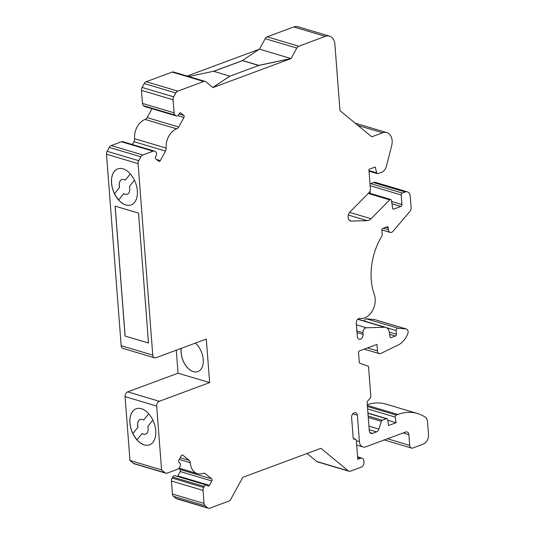 <?xml version="1.0" encoding="UTF-8"?>
<svg xmlns="http://www.w3.org/2000/svg" width="535" height="535" viewBox="0 0 535 535"><rect width="100%" height="100%" fill="white"/><g stroke="black" fill="none" stroke-linecap="round" stroke-linejoin="round"><path stroke-width="0.8" d="M149.519 444.832A19.22 11.864 69.6 0 1 144.216 444.899A19.22 11.864 69.6 0 1 130.527 426.963A19.22 11.864 69.6 0 1 136.137 408.793A19.22 11.864 69.6 0 1 148.703 413.749A19.22 11.864 69.6 0 1 155.799 431.932A19.22 11.864 69.6 0 1 149.519 444.832A19.22 11.864 69.6 0 1 137.02 439.864L142.089 433.537A7.844 4.842 69.6 0 0 145.62 434.159A7.844 4.842 69.6 0 0 147.82 426.382L152.856 420.102M137.074 439.797A19.22 11.864 69.6 0 1 132.968 433.524L137.95 427.224A7.844 4.842 69.6 0 1 140.157 419.447A7.844 4.842 69.6 0 1 143.688 420.069L148.73 413.776M132.881 433.557A19.22 11.864 69.6 0 1 136.171 408.78M131.149 204.918A19.22 11.864 69.6 0 1 118.623 199.963L123.692 193.637A7.844 4.842 69.6 0 0 127.216 194.258A7.844 4.842 69.6 0 0 129.423 186.481L134.459 180.195M118.676 199.896A19.22 11.864 69.6 0 1 114.57 193.616L119.552 187.324A7.844 4.842 69.6 0 1 121.759 179.546A7.844 4.842 69.6 0 1 125.29 180.168L130.333 173.875M114.483 193.65A19.22 11.864 69.6 0 1 117.774 168.879M132.359 144.53L133.924 141.668A3.926 2.802 -73.4 0 0 134.566 138.705A15.689 11.202 -73.4 0 1 145.119 119.452L176.717 128.855A3.926 2.802 -73.4 0 0 178.71 127.009L183.933 117.473A1.572 1.117 -73.4 0 0 183.773 115.386L180.85 112.979A1.572 1.117 106.6 0 0 180.562 112.825A1.572 1.117 106.6 0 0 179.218 113.587L178.663 114.597A2.749 1.959 -73.4 0 1 176.303 115.934A2.749 1.959 -73.4 0 1 175.794 115.66L175.119 115.105A3.926 2.802 -73.4 0 1 174.069 112.805L173.072 99.771A3.926 2.802 -73.4 0 1 173.714 96.848L175.848 92.963A3.926 2.802 -73.4 0 1 177.807 91.117L203.768 81.487A3.926 2.802 -73.4 0 1 205.172 81.414A3.926 2.802 -73.4 0 1 205.901 81.808L212.91 87.579L291.047 58.582L296.805 48.07A3.926 2.802 -73.4 0 1 298.771 46.224L325.354 36.36A11.77 8.399 -73.4 0 1 329.56 36.153A11.77 8.399 -73.4 0 1 334.883 44.211L339.979 110.638L371.751 136.813L382.605 132.787A11.77 8.399 -73.4 0 1 386.812 132.58A11.77 8.399 -73.4 0 1 391.68 145.614L386.471 166.091A7.844 5.597 -73.4 0 1 381.555 172.297L377.937 173.641A1.572 1.117 -73.4 0 1 377.376 173.668A1.572 1.117 -73.4 0 1 376.714 172.872L375.262 167.014L368.889 169.381L370.38 188.775A3.926 2.802 -73.4 0 1 368.963 192.74L350.037 211.893A5.357 3.825 106.6 0 0 348.098 217.163A5.357 3.825 106.6 0 0 350.532 220.975A5.357 3.825 106.6 0 0 351.408 221.089L367.164 220.634A7.764 5.537 106.6 0 0 371.056 218.735L389.721 199.849A1.578 1.123 -73.4 0 1 390.764 199.495A1.578 1.123 -73.4 0 1 391.459 200.451L392.61 208.155A1.565 1.117 106.6 0 0 393.305 209.098A1.565 1.117 106.6 0 0 393.86 209.071L400.902 206.457A1.565 1.117 106.6 0 0 401.945 204.557L401.21 194.961A1.578 1.123 -73.4 0 1 402.26 193.048L405.149 191.978A6.28 4.481 -73.4 0 1 407.389 191.864A6.28 4.481 -73.4 0 1 410.231 196.164L411.114 207.694A3.926 2.802 -73.4 0 1 409.917 211.432L392.984 231.301A3.926 2.802 -73.4 0 1 390.175 232.404A3.926 2.802 -73.4 0 1 388.397 229.716L388.256 227.863A1.572 1.117 106.6 0 0 387.547 226.786A1.572 1.117 106.6 0 0 386.986 226.813L382.933 228.318A1.572 1.117 106.6 0 0 381.89 230.224L382.237 234.758A1.572 1.117 -73.4 0 1 381.93 236.009A54.891 39.182 106.6 0 0 374.313 294.551A15.702 11.208 -73.4 0 1 372.206 311.169A15.702 11.208 -73.4 0 1 360.062 318.352A3.926 2.802 106.6 0 0 356.283 323.24L357.306 336.548A3.926 2.802 106.6 0 0 359.079 339.21A3.926 2.802 106.6 0 0 363.091 334.375L362.964 332.696A3.926 2.802 -73.4 0 1 366.328 327.781L384.525 327.253A7.851 5.604 -73.4 0 1 385.809 327.42A7.851 5.604 -73.4 0 1 389.293 332.155L389.968 336.675A1.565 1.117 106.6 0 0 390.657 337.625A1.565 1.117 106.6 0 0 391.219 337.592L395.372 336.054A1.565 1.117 106.6 0 0 396.415 334.248L396.134 330.556A1.966 1.404 -73.4 0 1 397.953 328.216L405.931 328.931A3.926 2.802 -73.4 0 1 406.326 329.012A3.926 2.802 -73.4 0 1 407.67 334.181A19.621 14.004 -73.4 0 1 398.013 345.088L380.887 353.428A3.926 2.802 -73.4 0 1 379.235 353.602A3.926 2.802 -73.4 0 1 377.456 350.913L376.954 344.413L359.594 350.853A1.572 1.117 106.6 0 0 358.55 352.759L359.273 362.242A1.572 1.117 106.6 0 0 359.955 363.305L367.899 366.054A1.572 1.117 -73.4 0 1 368.575 367.117L370.829 396.475A1.572 1.117 -73.4 0 1 370.347 397.973L367.619 401.176A1.572 1.117 106.6 0 0 367.137 402.668L369.29 430.762A3.926 2.802 106.6 0 0 371.069 433.45A3.926 2.802 106.6 0 0 372.467 433.383L376.513 431.879A3.926 2.802 106.6 0 0 378.874 429.103L381.375 421.346A1.572 1.117 -73.4 0 1 382.318 420.236L386.404 418.724A1.572 1.117 -73.4 0 1 386.959 418.691A1.572 1.117 -73.4 0 1 387.654 419.641L388.537 425.519L396.06 422.73L395.218 417.099A1.572 1.117 -73.4 0 1 396.248 415.066L397.859 414.471A54.924 39.202 -73.4 0 1 417.481 413.502A54.924 39.202 -73.4 0 1 425.078 417.059A7.844 5.597 -73.4 0 1 427.545 421.921L428.515 434.594A7.844 5.597 -73.4 0 1 423.292 444.124L412.88 447.996A3.926 2.802 -73.4 0 1 411.475 448.062A3.926 2.802 -73.4 0 1 409.703 445.374L408.874 434.627A3.926 2.802 106.6 0 0 407.102 431.939A3.926 2.802 106.6 0 0 405.697 432.006L365.759 446.832A7.844 5.597 -73.4 0 1 362.957 446.966A7.844 5.597 -73.4 0 1 359.406 441.596L357.387 415.26A3.926 2.802 106.6 0 0 355.628 412.752A3.926 2.802 106.6 0 0 351.615 417.588L353.174 437.884A1.959 1.398 106.6 0 0 354.056 439.228A1.959 1.398 106.6 0 0 354.758 439.195A1.959 1.398 -73.4 0 1 355.461 439.161A1.959 1.398 -73.4 0 1 356.35 440.506L357.795 459.324L360.684 458.254A3.926 2.802 -73.4 0 1 362.088 458.181A3.926 2.802 -73.4 0 1 363.86 460.869L363.974 462.347A3.926 2.802 -73.4 0 1 361.366 467.108L350.412 471.174A3.926 2.802 -73.4 0 1 349.007 471.248A3.926 2.802 -73.4 0 1 348.278 470.853L320.933 448.33L242.803 477.334L230.772 499.282A3.926 2.802 -73.4 0 1 228.806 501.121L209.794 508.183A3.926 2.802 -73.4 0 1 208.389 508.25A3.926 2.802 -73.4 0 1 207.667 507.862L205.072 505.722A3.926 2.802 -73.4 0 1 204.029 503.428L203.026 490.394A3.926 2.802 -73.4 0 1 203.674 487.472L204.23 486.449A2.749 1.959 -73.4 0 1 206.59 485.111A2.749 1.959 -73.4 0 1 207.099 485.385L207.774 485.94A1.572 1.117 106.6 0 0 208.061 486.101A1.572 1.117 106.6 0 0 209.406 485.332L211.806 480.952A1.572 1.117 -73.4 0 0 211.646 478.865L205.293 473.629A3.926 2.802 -73.4 0 0 204.564 473.241A3.926 2.802 -73.4 0 0 203.133 473.321A15.689 11.202 -73.4 0 1 197.408 473.642A15.689 11.202 -73.4 0 1 190.299 462.748A3.926 2.802 -73.4 0 0 189.25 460.414L182.896 455.185A1.572 1.117 -73.4 0 0 182.602 455.024A1.572 1.117 -73.4 0 0 181.258 455.793L178.857 460.167A1.572 1.117 106.6 0 0 179.018 462.26L179.693 462.815A2.749 1.959 -73.4 0 1 179.974 466.466L179.419 467.476A3.926 2.802 -73.4 0 1 177.453 469.322L167.221 473.114A3.926 2.802 -73.4 0 1 165.823 473.187A3.926 2.802 -73.4 0 1 165.094 472.793L161.57 469.897L156.675 406.045A3.926 2.802 -73.4 0 1 159.29 401.283L209.64 382.592L206.303 339.043L155.946 357.734A3.926 2.802 -73.4 0 1 154.548 357.801A3.926 2.802 -73.4 0 1 152.769 355.113L138.083 163.623A3.926 2.802 -73.4 0 1 138.732 160.694L140.859 156.808A3.926 2.802 -73.4 0 1 142.825 154.969L153.057 151.171A3.926 2.802 -73.4 0 1 154.454 151.104A3.926 2.802 -73.4 0 1 155.183 151.492L155.859 152.047A2.749 1.959 -73.4 0 1 156.14 155.705L155.585 156.715A1.572 1.117 106.6 0 0 155.745 158.801L158.668 161.209A1.572 1.117 -73.4 0 0 158.955 161.363A1.572 1.117 -73.4 0 0 160.299 160.6L165.522 151.071A3.926 2.802 -73.4 0 0 166.171 148.108A15.689 11.202 -73.4 0 1 176.717 128.855M151.987 108.699L147.112 117.606A3.926 2.802 -73.4 0 1 145.119 119.452M176.303 115.934L144.704 106.532A2.749 1.959 -73.4 0 1 144.196 106.258L143.514 105.703A3.926 2.802 -73.4 0 1 142.47 103.402L141.467 90.368A3.926 2.802 -73.4 0 1 142.116 87.446L144.243 83.56A3.926 2.802 -73.4 0 1 146.209 81.715L172.17 72.085A3.926 2.802 -73.4 0 1 173.567 72.011L205.172 81.414M187.089 76.037L259.187 49.273M259.482 49.12L265.206 38.667A3.926 2.802 -73.4 0 1 267.172 36.821L293.755 26.957A11.77 8.399 -73.4 0 1 297.962 26.75L329.56 36.153M355.186 123.17A11.77 8.399 -73.4 0 1 355.207 123.17L386.812 132.58M370.207 193.382L370.033 191.055M370.019 184.147A1.578 1.123 -73.4 0 1 370.655 183.645L373.55 182.575A6.28 4.481 -73.4 0 1 375.791 182.462L407.389 191.864M364.536 321.087A1.966 1.404 -73.4 0 1 366.355 318.813L374.326 319.529A3.926 2.802 -73.4 0 1 374.721 319.609L406.326 329.012M367.291 404.701A54.924 39.202 -73.4 0 1 385.882 404.099L417.481 413.502M349.007 471.248L317.409 461.845A3.926 2.802 -73.4 0 1 316.68 461.451L307.023 453.499M208.389 508.25L176.791 498.847A3.926 2.802 -73.4 0 1 176.062 498.459L173.474 496.319A3.926 2.802 -73.4 0 1 172.424 494.026L171.427 480.992A3.926 2.802 -73.4 0 1 172.076 478.063L172.631 477.046A2.749 1.959 -73.4 0 1 174.985 475.709L206.59 485.111M177.413 476.431A1.572 1.117 106.6 0 0 177.807 475.929L180.208 471.549L211.806 480.952M178.757 468.406L180.048 469.462A1.572 1.117 -73.4 0 1 180.208 471.549M165.823 473.187L134.218 463.785A3.926 2.802 -73.4 0 1 133.496 463.39L129.972 460.488L125.076 396.642A3.926 2.802 -73.4 0 1 127.684 391.881L178.041 373.189L176.276 350.184M154.548 357.801L122.943 348.399A3.926 2.802 -73.4 0 1 121.171 345.71L106.485 154.214A3.926 2.802 -73.4 0 1 107.134 151.291L109.26 147.406A3.926 2.802 -73.4 0 1 111.226 145.567L121.452 141.768A3.926 2.802 -73.4 0 1 122.856 141.701L154.454 151.104M291.04 58.509L258.793 65.37L242.462 60.515L259.442 49.106L291.047 58.582L258.8 65.444L229.863 76.184L212.776 87.472M123.043 168.826A19.22 11.864 69.6 0 1 136.733 186.762A19.22 11.864 69.6 0 1 131.122 204.932A19.22 11.864 69.6 0 1 113.306 191.042A19.22 11.864 69.6 0 1 117.74 168.886A19.22 11.864 69.6 0 1 123.043 168.826M115.099 206.135L138.532 213.111L148.496 343.022L125.063 336.054L115.099 206.135M129.972 460.488L161.57 469.897M258.693 65.484L242.469 60.589L213.639 71.289M389.286 332.128L396.415 334.248M386.497 327.694L396.134 330.556M387.748 420.256L396.06 422.73M352.786 413.889L357.387 415.26M178.041 373.189L209.64 382.592M181.265 348.332A16.478 10.165 -110.4 0 0 185.765 365.612A16.478 10.165 -110.4 0 0 197.903 371.584A16.478 10.165 -110.4 0 0 203.206 359.132A16.478 10.165 -110.4 0 0 195.342 343.109M148.496 342.988L125.063 336.054M125.116 336.027L115.159 206.156M181.325 348.312A16.478 10.165 -110.4 0 0 185.805 365.565A16.478 10.165 -110.4 0 0 197.937 371.578M320.465 448.511L320.933 448.33M242.475 60.662L213.753 71.322M188.735 76.525L213.532 71.255L229.863 76.184M229.856 76.11L212.903 87.506M130.359 173.908L125.29 180.168M127.263 194.238A7.844 4.842 69.6 0 1 123.779 193.603L123.692 193.637M114.57 193.616L119.552 187.324M119.639 187.29A7.844 4.842 69.6 0 1 121.806 179.533M148.757 413.809L143.688 420.069M145.66 434.146A7.844 4.842 69.6 0 1 142.176 433.51L142.089 433.537M132.968 433.524L137.95 427.224M138.037 427.191A7.844 4.842 69.6 0 1 140.203 419.433M106.485 154.214L138.083 163.623M121.171 345.71L152.769 355.113M125.076 396.642L156.675 406.045M172.17 72.085L203.768 81.487M146.209 81.715L177.807 91.117M265.206 38.667L296.805 48.07M267.172 36.821L298.771 46.224M293.755 26.957L325.354 36.36M357.962 125.451L382.605 132.787M368.983 170.571L376.714 172.872M349.736 220.587L351.408 221.089M348.318 215.03L367.164 220.634M349.622 212.362L371.056 218.735M368.254 193.456L389.721 199.849M392.851 208.77L393.86 209.071M391.961 203.795L400.902 206.457M391.613 201.488L401.945 204.557M370.146 185.719L401.21 194.961M370.655 183.645L402.26 193.048M373.55 182.575L405.149 191.978M383.274 228.191L388.397 229.716M385.989 227.188L388.256 227.863M356.999 332.563L363.091 334.375M356.872 330.884L362.964 332.696M356.404 324.825L366.328 327.781M357.708 319.268L384.525 327.253M390.209 337.291L391.219 337.592M389.62 334.342L395.372 336.054M366.355 318.813L397.953 328.216M374.326 319.529L405.931 328.931M367.451 347.937L377.456 350.913M369.932 432.628L372.467 433.383M369.21 429.712L376.513 431.879M368.936 426.148L378.874 429.103M368.274 417.447L381.375 421.346M368.16 416.023L382.318 420.236M367.946 413.234L386.404 418.724M367.612 408.887L395.218 417.099M367.431 406.493L396.248 415.066M367.344 405.39L397.859 414.471M387.487 438.767L409.703 445.374M403.196 432.935L408.874 434.627M356.363 440.693L359.406 441.596M353.488 438.82L354.758 439.195M357.641 457.345L360.684 458.254M316.68 461.451L348.278 470.853M176.062 498.459L207.667 507.862M173.474 496.319L205.072 505.722M172.424 494.026L204.029 503.428M171.427 480.992L203.026 490.394M172.076 478.063L203.674 487.472M172.631 477.046L204.23 486.449M177.807 475.929L209.406 485.332M179.245 459.458L190.299 462.748M133.496 463.39L165.094 472.793M127.684 391.881L159.29 401.283M107.134 151.291L138.732 160.694M109.26 147.406L140.859 156.808M111.226 145.567L142.825 154.969M121.452 141.768L153.057 151.171M134.566 138.705L166.171 148.108M180.235 112.798L180.85 112.979M179.004 113.968L183.773 115.386M144.196 106.258L175.794 115.66M143.514 105.703L175.119 115.105M142.47 103.402L174.069 112.805M141.467 90.368L173.072 99.771M142.116 87.446L173.714 96.848M144.243 83.56L175.848 92.963M182.274 454.997L182.896 455.185M180.195 457.726L189.25 460.414M203.741 473.167L205.293 473.629M180.048 469.462L211.646 478.865M133.924 141.668L165.522 151.071M156.581 159.497L160.299 160.6M177.76 115.64L183.933 117.473M147.112 117.606L178.71 127.009M369.03 171.187L377.376 173.668M368.755 192.948L390.764 199.495M381.89 229.936L390.175 232.404M357.882 319.107L385.809 327.42M364.221 349.141L379.235 353.602M367.933 413.033L386.959 418.691M384.264 439.964L411.475 448.062M356.705 445.107L362.957 446.966M353.321 438.526L355.461 439.161M357.601 456.85L362.088 458.181M178.971 468.152L197.408 473.642"/></g></svg>
